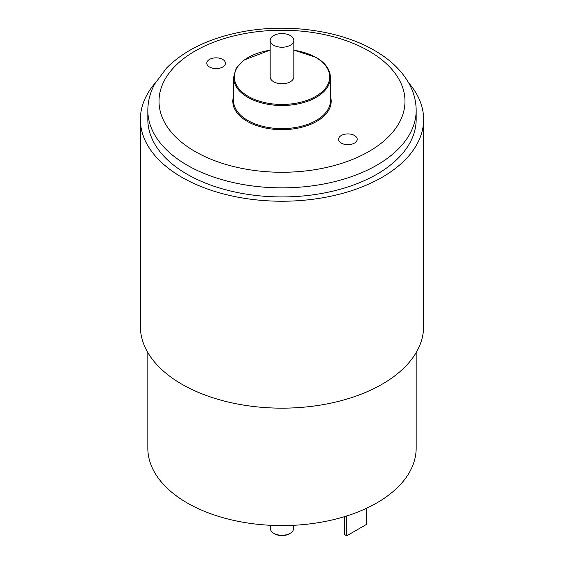 <?xml version="1.0" encoding="UTF-8"?>
<svg xmlns="http://www.w3.org/2000/svg" width="564" height="564" viewBox="0 0 564 564"><rect width="100%" height="100%" fill="white"/><g stroke="black" fill="none" stroke-linecap="round" stroke-linejoin="round"><path stroke-width="0.85" d="M354.474 135.494A9.32 5.379 0 0 0 344.315 134.324A9.32 5.379 0 0 0 338.569 139.294A9.32 5.379 0 0 0 341.298 143.101A9.32 5.379 0 0 0 351.45 144.264A9.32 5.379 0 0 0 357.202 139.294A9.32 5.379 0 0 0 354.474 135.494M222.702 59.417A9.32 5.379 0 0 0 212.55 58.254A9.32 5.379 0 0 0 206.798 63.224A9.32 5.379 0 0 0 209.526 67.024A9.32 5.379 0 0 0 219.685 68.188A9.32 5.379 0 0 0 225.431 63.224A9.32 5.379 0 0 0 222.702 59.417M290.164 533.318L289.113 533.925A10.06 5.809 180 0 1 274.887 533.925L273.836 533.318A11.548 6.669 0 0 0 290.164 533.318A11.548 6.669 0 0 0 293.548 528.602L293.548 525.288M273.632 45.226A11.83 6.831 0 0 0 286.526 46.706A11.83 6.831 0 0 0 293.83 40.396A11.83 6.831 0 0 0 290.368 35.567A11.83 6.831 0 0 0 277.474 34.087A11.83 6.831 0 0 0 270.17 40.396A11.83 6.831 0 0 0 273.632 45.226M270.17 40.396L270.17 76.915A11.83 6.831 0 0 0 273.632 81.745A11.83 6.831 0 0 0 286.526 83.225A11.83 6.831 0 0 0 293.83 76.915L293.83 40.396M416.169 352.57L416.169 448.119A134.169 77.465 180 0 1 333.345 519.684A134.169 77.465 180 0 1 187.128 502.891A134.169 77.465 180 0 1 147.831 448.119L147.831 352.57M408.696 82.922A141.62 81.766 180 0 1 423.62 119.469A141.62 81.766 180 0 1 336.193 195.01A141.62 81.766 180 0 1 181.855 177.286A141.62 81.766 180 0 1 140.38 119.469A141.62 81.766 180 0 1 155.304 82.922M423.62 119.469L423.62 326.394A141.62 81.766 180 0 1 336.193 401.935A141.62 81.766 180 0 1 181.855 384.211A141.62 81.766 180 0 1 140.38 326.394L140.38 119.469M187.128 174.241A134.169 77.465 0 0 0 333.345 191.034A134.169 77.465 0 0 0 416.169 119.469L416.169 110.389A134.169 77.465 180 0 1 333.345 181.953A134.169 77.465 180 0 1 187.128 165.16A134.169 77.465 180 0 1 147.831 110.389L147.831 119.469A134.169 77.465 0 0 0 187.128 174.241M270.452 525.288L270.452 528.602A11.548 6.669 0 0 0 273.836 533.318L274.887 533.925M346.747 515.961L346.747 535.8L366.41 524.449L366.41 508.326M346.747 535.8L344.611 534.566L344.611 516.624M195.031 151.469A122.987 71.008 0 0 0 368.969 151.469A122.987 71.008 0 0 0 368.969 51.049A122.987 71.008 0 0 0 195.031 51.049A122.987 71.008 0 0 0 195.031 151.469M330.448 96.331A49.195 28.404 180 0 1 304.708 126.456A49.195 28.404 180 0 1 247.215 121.345A49.195 28.404 180 0 1 233.552 96.331M233.552 100.653A48.448 27.974 0 0 0 247.744 120.428A48.448 27.974 0 0 0 300.541 126.491A48.448 27.974 0 0 0 330.448 100.653L330.448 77.522A48.448 27.974 180 0 1 300.541 103.367A48.448 27.974 180 0 1 247.744 97.304A48.448 27.974 180 0 1 233.552 77.522L233.552 100.653M270.17 50.231A47.707 27.544 0 0 0 235.992 69.64A47.707 27.544 0 0 0 248.266 96.388A47.707 27.544 0 0 0 315.734 96.388A47.707 27.544 0 0 0 315.734 57.436A47.707 27.544 0 0 0 293.83 50.231M416.169 110.389C416.126 101.146 413.793 92.292 409.182 83.81C401.836 70.648 390.295 59.544 374.559 50.492C339.274 29.772 284.757 22.786 238.516 32.536C207.919 38.923 183.998 50.69 166.747 67.828L154.839 83.775C150.214 92.263 147.881 101.132 147.831 110.389M330.448 77.522C330.264 69.696 325.484 62.992 316.108 57.401L293.83 50.09M270.17 50.09L243.747 60.129L236.161 68.329L233.552 77.522"/></g></svg>
